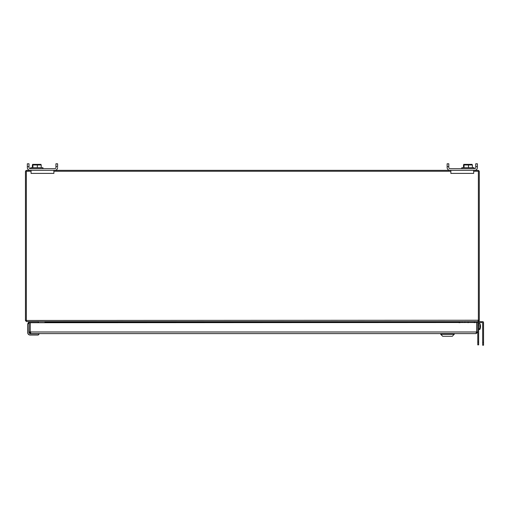 <?xml version="1.0" encoding="UTF-8"?>
<svg xmlns="http://www.w3.org/2000/svg" width="509" height="509" viewBox="0 0 509 509"><rect width="100%" height="100%" fill="white"/><g stroke="black" fill="none" stroke-linecap="round" stroke-linejoin="round"><path stroke-width="0.76" d="M478.651 322.515L478.651 344.873L477.766 344.873L477.766 331.983L476.15 333.599L30.088 333.599A0.954 0.954 0 0 1 29.134 332.651L29.134 331.983L30.273 331.983L30.273 322.725L477.766 322.515M30.756 332.466L30.273 331.983L30.273 322.725L29.134 322.725L29.134 331.983L30.756 333.599L476.15 333.599L476.634 331.983L476.634 322.725L476.634 331.983L476.15 332.466M477.766 322.725L477.766 331.983L30.273 331.983L30.756 333.599M39.021 333.84L39.021 333.84A1.19 1.19 0 0 1 37.831 335.03L30.088 335.03A2.38 2.38 0 0 1 27.709 332.651L27.709 324.131A1.19 1.19 0 0 1 28.542 322.992L28.542 321.809M39.021 333.719L30.088 333.719L29.013 332.651L29.134 323.056L27.709 324.131A1.19 1.19 0 0 1 28.542 322.992A1.19 1.19 0 0 0 27.709 324.131A1.19 1.19 0 0 1 28.542 322.992A1.19 1.19 0 0 0 27.709 324.131A1.19 1.19 0 0 1 28.898 322.941L29.255 322.941M30.146 333.484L30.088 333.599A0.954 0.954 0 0 1 29.134 332.651L29.255 332.593M30.088 333.484L29.255 332.651M452.355 336.264L442.671 336.264L452.355 336.264L454.321 334.069L440.705 334.069L442.671 336.264L440.705 334.298L454.321 334.298M454.244 333.599L454.244 334.069M440.781 333.599L440.781 334.069M479.885 323.597A7.031 7.031 0 0 1 480.464 325.677A7.018 5.873 180 0 1 479.885 328.661L479.885 323.597L478.651 323.489M478.651 329.527L479.885 329.418L479.351 329.202L479.351 328.699L479.885 328.661M479.885 329.158A7.018 5.873 -0 0 0 480.464 327.332A7.018 5.873 -0 0 0 480.496 326.504M479.351 328.699L479.351 329.202M468.115 321.631L468.115 322.725M45.619 322.725L45.905 322.165L44.938 321.656M26.36 320.466L478.377 320.237L477.951 321.631L26.786 321.631L26.36 320.466M45.492 321.739L45.905 322.165L45.492 321.739M460.085 321.637L458.832 322.165L459.315 321.726L458.832 322.165L459.118 322.725M31.049 171.259L26.36 171.259L26.36 320.237M478.377 320.237L478.377 171.259L473.688 171.259M450.847 171.259L53.89 171.259M26.36 320.46L25.577 320.816L26.786 321.631M44.83 322.725L45.008 322.305L45.676 322.585M45.008 322.305L44.875 321.739M45.046 322.165L45.835 322.248M25.577 320.816L25.469 320.466A1.393 1.393 0 0 1 25.45 320.237L25.45 171.743A1.393 1.393 0 0 1 26.843 170.35L31.049 170.35L31.049 173.391L53.89 173.391L53.89 170.35L450.847 170.35L450.847 173.391L473.688 173.391L473.688 170.35L477.894 170.35A1.393 1.393 0 0 1 479.287 171.743L479.287 320.237A1.393 1.393 0 0 1 479.268 320.466L477.894 321.631L482.602 321.631A0.948 0.948 0 0 1 483.55 322.572L483.55 345.229L482.666 345.229L482.666 322.572L474.388 322.515M25.469 320.466L26.36 320.32M459.054 322.585L459.722 322.305L459.901 322.725M459.722 322.305L460.168 321.631M459.691 322.165L458.895 322.248M478.377 320.32L479.268 320.466M478.377 320.46L479.16 320.816M38.232 322.725L38.423 322.521A1.489 1.489 0 0 1 38.41 322.725A1.489 1.489 0 0 0 38.423 322.521A1.489 1.489 0 0 1 38.41 322.725A1.489 1.489 0 0 0 38.423 322.521A1.489 1.489 0 0 1 38.41 322.725A1.489 1.489 0 0 0 38.423 322.521L38.423 321.809L28.714 321.809L28.689 322.961M38.245 322.521L38.423 321.809M55.933 166.608L57.6 166.608L57.6 163.771L55.933 163.771L55.933 167.518A1.171 1.171 0 0 1 54.762 168.689A1.171 1.171 0 0 0 55.933 167.518M29.007 167.518A1.171 1.171 0 0 0 30.177 168.689A1.171 1.171 0 0 1 29.007 167.518L29.007 163.771L27.34 163.771L27.34 167.518A2.838 2.838 0 0 0 30.177 170.35L54.762 170.35A2.838 2.838 0 0 0 57.6 167.518M41.223 167.703L41.223 164.986L32.366 164.986L32.913 164.986L32.913 167.703M40.376 164.553L39.339 164.343M447.137 167.518A2.838 2.838 0 0 0 449.975 170.35L474.553 170.35A2.838 2.838 0 0 0 477.391 167.518L477.391 163.771L475.73 163.771L475.73 167.518A1.171 1.171 0 0 1 474.553 168.689L449.975 168.689A1.171 1.171 0 0 1 448.804 167.518L448.804 163.771L447.137 163.771L447.137 167.518M448.804 166.608L447.137 166.608M477.391 167.518L477.391 166.608L475.73 166.608M461.797 168.689L461.797 167.703L474.083 167.703L474.083 168.689M463.508 167.703L463.508 164.986L472.365 164.986L471.818 164.986L472.365 164.986L472.365 167.703M463.508 164.986L464.055 164.986L464.055 167.703M463.731 164.369L472.148 164.369M468.484 167.703L468.484 164.986M54.762 168.689L30.177 168.689M29.007 166.608L27.34 166.608M30.655 168.689L30.655 167.703L42.941 167.703L42.941 168.689M32.589 164.369L41.006 164.369M32.366 167.703L32.366 164.986M37.342 167.703L37.342 164.986M448.804 167.518A1.171 1.171 0 0 0 449.975 168.689M474.553 168.689A1.171 1.171 0 0 0 475.73 167.518M468.115 322.515L462.07 322.515L462.07 321.631M38.9 333.84A1.069 1.069 -45.1 0 1 37.831 334.909L30.088 334.909A2.265 2.265 0 0 1 27.823 332.651L27.823 324.131L27.709 332.651M478.651 342.035L477.766 342.035M478.651 325.016L477.766 325.016M45.797 322.305L458.933 322.305M464.908 322.515L464.908 321.631M483.55 342.392L482.666 342.392M479.885 329.418A7.031 7.031 0 0 0 480.464 327.332M474.388 321.631L474.388 322.725"/></g></svg>

